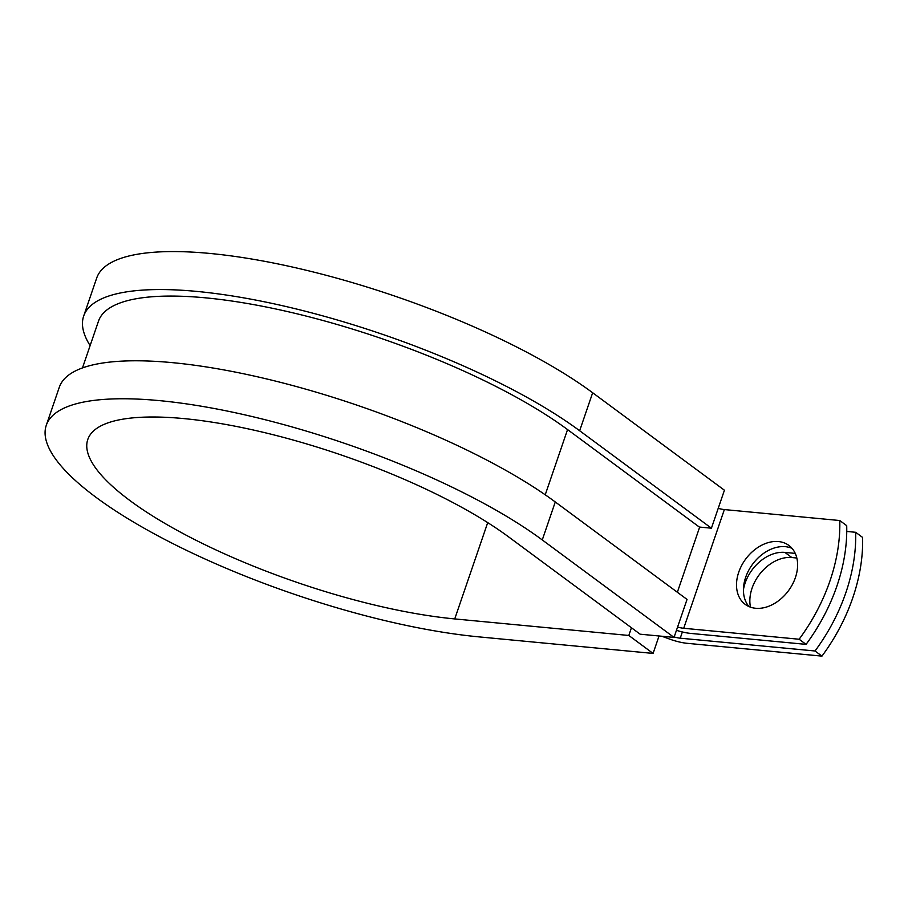 <?xml version="1.0" encoding="UTF-8"?>
<svg xmlns="http://www.w3.org/2000/svg" width="908" height="908" viewBox="0 0 908 908"><rect width="100%" height="100%" fill="white"/><g stroke="black" fill="none" stroke-linecap="round" stroke-linejoin="round"><path stroke-width="1.36" d="M795.397 577.601A36.672 26.604 -53.5 0 0 788.87 545.424A36.672 26.604 -53.5 0 0 738.726 572.222A36.672 26.604 -53.5 0 0 745.241 604.399A36.672 26.604 -53.5 0 0 795.397 577.601M792.048 548.375A36.672 26.604 -53.5 0 0 745.65 577.352A36.672 26.604 -53.5 0 0 748.998 606.578M676.46 630.311A25.061 6.901 18.9 0 0 690.648 633.409L806.066 644.374A163.156 118.358 126.5 0 0 846.71 525.664L839.775 520.534L724.357 509.57A12.53 3.45 18.9 0 1 718.228 508.321M806.066 644.374L799.131 639.243L683.713 628.279A12.53 3.45 18.9 0 1 677.584 627.031M750.485 607.157A36.672 26.604 126.5 0 1 760.802 572.778A36.672 26.604 126.5 0 1 791.821 557.535L796.827 558.011M661.83 636.247L669.423 639.016A25.061 6.901 -161.1 0 0 687.174 643.318L821.956 656.121A163.156 118.358 -53.5 0 0 862.6 537.423L855.665 532.292A163.156 118.358 -53.5 0 1 815.021 650.991L680.24 638.188L682.373 631.968M743.436 589.667A36.672 26.604 126.5 0 1 784.887 552.404L795.249 553.392M846.755 531.441L855.665 532.292M799.131 639.243A163.156 118.358 -53.5 0 0 839.775 520.534M821.956 656.121L815.021 650.991M674.19 636.962A12.53 3.45 -161.1 0 0 680.24 638.188M82.48 367.922L98.495 321.148A272.922 75.216 18.9 0 1 289.096 311.943A272.922 75.216 18.9 0 1 567.557 429.586L699.319 527.049L711.418 528.195L724.425 490.218L592.663 392.755A288.585 79.529 18.9 0 0 298.221 268.359A288.585 79.529 18.9 0 0 96.679 278.086L83.672 316.075A288.585 79.529 18.9 0 1 285.214 306.337A288.585 79.529 18.9 0 1 579.656 430.744L711.418 528.195M542.269 539.942L674.031 637.405L687.038 599.428L555.276 501.965A288.585 79.529 18.9 0 0 260.823 377.569A288.585 79.529 18.9 0 0 59.292 387.296L46.285 425.284A288.585 79.529 18.9 0 1 247.827 415.546A288.585 79.529 18.9 0 1 542.269 539.942L555.276 501.965M487.709 522.622L454.738 618.927A244.729 67.442 18.9 0 1 203.426 543.949A244.729 67.442 18.9 0 1 87.781 439.495A244.729 67.442 18.9 0 1 258.689 431.232A244.729 67.442 18.9 0 1 508.389 536.73L640.151 634.193L674.031 637.405M454.738 618.927L628.813 635.464L653.079 653.42L479.004 636.883A288.585 79.529 18.9 0 1 182.656 548.466A288.585 79.529 18.9 0 1 46.285 425.284M90.119 345.596A288.585 79.529 18.9 0 1 83.672 316.075M653.079 653.42L659.049 635.986M631.446 627.757L628.813 635.464M683.713 628.279L724.357 509.57M677.357 592.266L699.671 527.083M545.231 494.792L567.557 429.586M784.887 552.404L791.821 557.535M579.656 430.744L592.663 392.755"/></g></svg>
